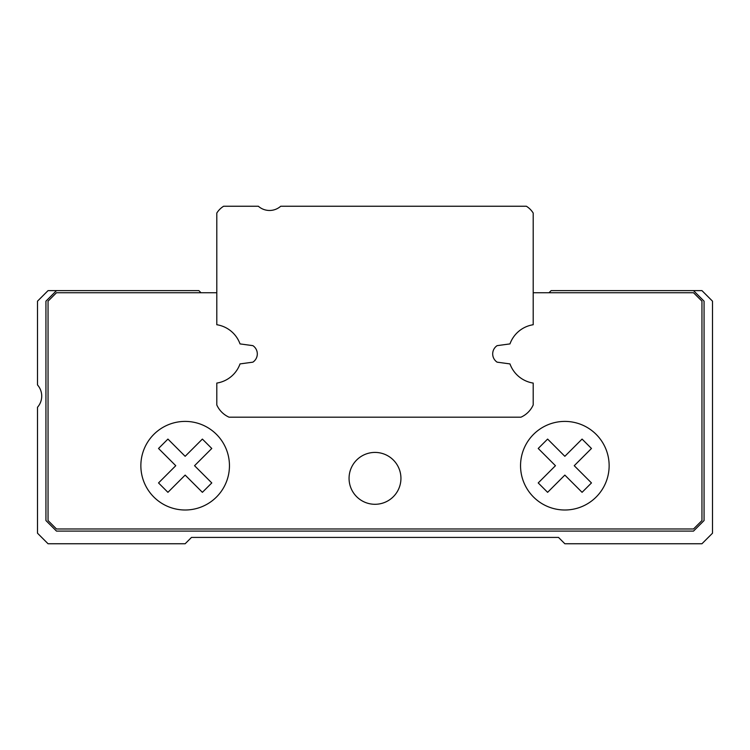 <?xml version="1.0" encoding="UTF-8"?>
<svg xmlns="http://www.w3.org/2000/svg" width="750" height="750" viewBox="0 0 750 750"><rect width="100%" height="100%" fill="white"/><g stroke="black" fill="none" stroke-linecap="round" stroke-linejoin="round"><path stroke-width="1.12" d="M526.388 206.25L280.697 206.25A16.875 16.875 0 0 1 258.366 206.25L223.613 206.25A21.094 21.094 0 0 0 216.797 213.066L216.797 324.731A29.531 29.531 0 0 1 240.028 343.903L252.872 345.647A9.909 9.909 0 0 1 252.872 362.166L240.028 363.909A29.531 29.531 0 0 1 216.797 383.081L216.797 404.934A24.253 24.253 0 0 0 229.05 417.188L520.95 417.188A24.253 24.253 0 0 0 533.203 404.934L533.203 383.081A29.531 29.531 0 0 1 509.972 363.909L497.128 362.166A9.909 9.909 0 0 1 497.128 345.647L509.972 343.903A29.531 29.531 0 0 1 533.203 324.731L533.203 213.066A21.094 21.094 0 0 0 526.388 206.25M375 504.291A25.931 25.931 0 0 1 352.538 465.394A25.931 25.931 0 0 1 397.462 465.394A25.931 25.931 0 0 1 375 504.291M533.203 292.734L693.516 292.734L701.953 301.172L701.953 520.547L693.516 528.984L56.484 528.984L48.047 520.547L48.047 301.172L56.484 292.734L216.797 292.734M497.128 362.166A9.909 9.909 0 0 1 497.128 345.647M252.872 345.647A9.909 9.909 0 0 1 252.872 362.166M549.028 292.734L551.138 290.625L693.516 290.625L704.062 301.172L704.062 520.547L693.516 531.094L56.484 531.094L45.938 520.547L45.938 301.172L56.484 290.625L198.872 290.625L200.981 292.734M56.484 290.625L48.047 290.625L37.5 301.172L37.5 384.928A16.875 16.875 0 0 1 37.5 407.259L37.5 533.203L48.047 543.75L185.156 543.75L191.484 537.422L558.516 537.422L564.844 543.75L701.953 543.75L712.5 533.203L712.5 301.172L701.953 290.625L693.516 290.625M574.237 465.703L591.469 448.472L582.075 439.078L564.844 456.309L547.612 439.078L538.219 448.472L555.45 465.703L538.219 482.934L547.612 492.328L564.844 475.097L582.075 492.328L591.469 482.934L574.237 465.703M564.844 421.406A44.297 44.297 0 0 0 520.547 465.703A44.297 44.297 0 0 0 564.844 510A44.297 44.297 0 0 0 609.141 465.703A44.297 44.297 0 0 0 564.844 421.406M194.55 465.703L211.781 448.472L202.387 439.078L185.156 456.309L167.925 439.078L158.531 448.472L175.762 465.703L158.531 482.934L167.925 492.328L185.156 475.097L202.387 492.328L211.781 482.934L194.55 465.703M185.156 421.406A44.297 44.297 0 0 0 140.859 465.703A44.297 44.297 0 0 0 185.156 510A44.297 44.297 0 0 0 229.453 465.703A44.297 44.297 0 0 0 185.156 421.406"/></g></svg>
